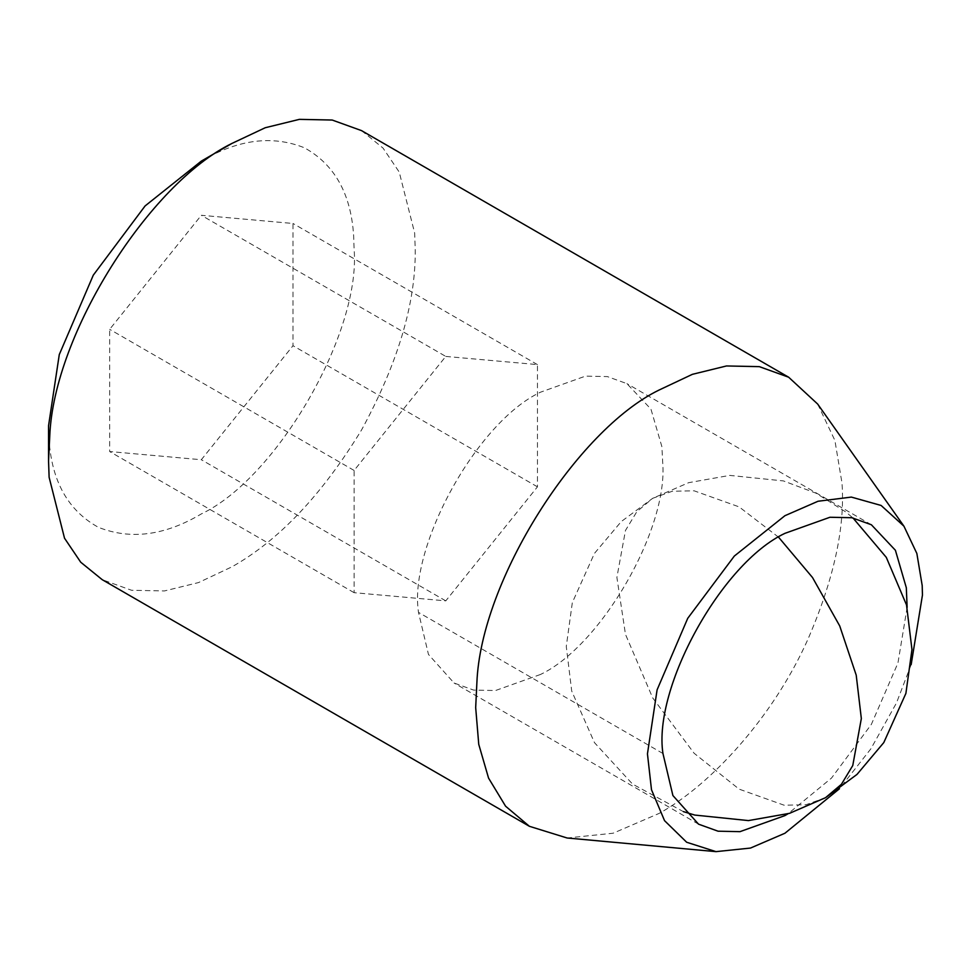 <?xml version="1.0" encoding="UTF-8"?>
<svg xmlns="http://www.w3.org/2000/svg" width="971" height="971" viewBox="0 0 971 971"><rect width="100%" height="100%" fill="white"/><g stroke="black" fill="none" stroke-linecap="round" stroke-linejoin="round"><path stroke-width="0.73" stroke-dasharray="4.86 3.64" d="M907.132 607.421L897.957 662.987L871.375 724.354L831.516 778.062L787.979 813.795M540.495 674.469L495.513 690.527L473.617 690.078L454.076 683.026L428.454 654.405L418.501 612.385C408.451 547.086 476.712 422.118 540.495 392.199L585.489 376.129L607.385 376.59L626.926 383.642L650.958 409.143L661.87 446.599L662.72 462.766C668.194 529.438 600.976 645.861 540.495 674.469M911.174 664.577L896.464 702.98L870.866 748.835L839.49 788.719M817.655 404.045L834.89 440.433L842.015 483.182C845.171 527.654 833.725 579.857 807.702 639.78C772.795 717.727 710.371 785.272 659.018 813.455L613.089 833.227L567.113 837.997M361.528 130.612L383.047 148.09L399.239 172.098L414.653 233.028L415.224 249.304C415.855 302.976 397.952 363.203 361.528 430.007C321.887 494.943 278.677 540.568 231.887 566.858L198.521 582.576L164.402 590.951L131.558 590.271L102.246 579.699M201.325 161.101C237.871 139.387 272.208 134.945 304.36 147.762C334.57 164.475 350.992 193.799 353.638 235.735L354.112 249.304C360.945 332.652 276.917 478.181 201.325 513.926C164.791 535.64 130.454 540.082 98.302 527.265C68.091 510.552 51.669 481.228 49.023 439.293L48.55 425.735M445.774 356.418L537.449 364.611L537.449 486.835L445.774 600.867L354.112 592.686L354.112 470.462L445.774 356.418L201.325 215.295L292.999 223.476L292.999 345.7L201.325 459.732L109.662 451.551L109.662 329.327L201.325 215.295M537.449 364.611L292.999 223.476M354.112 470.462L109.662 329.327M354.112 592.686L109.662 451.551M445.774 600.867L201.325 459.732M537.449 486.835L292.999 345.7M662.95 753.508L418.501 612.385M825.544 797.689L805.991 804.741L784.107 805.202L739.113 789.132L694.119 753.253L652.694 697.894L625.47 634.342L616.888 577.442L625.47 530.445L636.818 511.705L652.694 498.305L621.234 521.585L594.422 553.434L572.332 602.59L566.275 646.455L571.713 691.073L594.483 742.657L632.558 784.095L683.39 811.622M778.572 537.206L739.113 506.874L694.119 490.804L672.235 491.265L652.694 498.305L688.657 482.684L729.755 475.402L783.439 480.924L815.919 493.147L845.668 511.899L852.951 517.931M698.525 824.161L454.076 683.026M871.375 524.765L626.926 383.642"/><path stroke-width="1.46" d="M787.979 813.795L784.944 815.591L739.963 831.662L718.067 831.2L698.525 824.161L672.903 795.54L662.95 753.508C652.9 688.221 721.15 563.253 784.944 533.334L829.938 517.264L851.834 517.725L871.375 524.765L895.408 550.278L906.319 587.734L907.132 607.421M839.49 788.719L784.944 833.239L750.498 848.059L716.015 851.64L686.679 842.258L664.54 820.653L651.492 789.751L647.451 753.848L657.1 689.835L687.723 618.333L734.331 556.055L784.944 515.686L818.055 501.242L851.349 497.091L881.122 505.466L903.928 526.173L916.855 553.47L922.195 585.537L922.45 595.077L911.174 664.577M716.015 851.64L567.113 837.997L529.389 826.297L505.575 806.197L488.559 778.099L478.752 744.356L475.681 707.604L476.882 682.759C480.827 580.221 577.041 429.959 659.018 390.063L692.384 374.333L726.502 365.958L759.346 366.65L788.658 377.221L817.655 404.045L903.928 526.173M529.389 826.297L102.246 579.699L80.727 562.221L64.523 538.213L49.12 477.283L48.55 461.007L49.752 436.161C53.684 333.623 149.91 183.361 231.887 143.453L265.241 127.735L299.371 119.36L332.203 120.04L361.528 130.612L788.658 377.221M48.55 461.007L48.55 425.723L59.28 354.585L93.301 275.145L145.092 205.949L201.325 161.101L231.887 143.453M778.572 537.206L812.509 577.527L839.709 625.919L856.216 675.161L861.338 718.564L852.756 765.561L841.42 784.289L825.544 797.689L856.992 774.421L883.804 742.56L905.894 693.403L911.963 649.55L906.513 604.933L886.292 557.366L852.951 517.931M683.39 811.622L694.799 815.07L748.471 820.592L789.569 813.322L825.544 797.689"/></g></svg>
